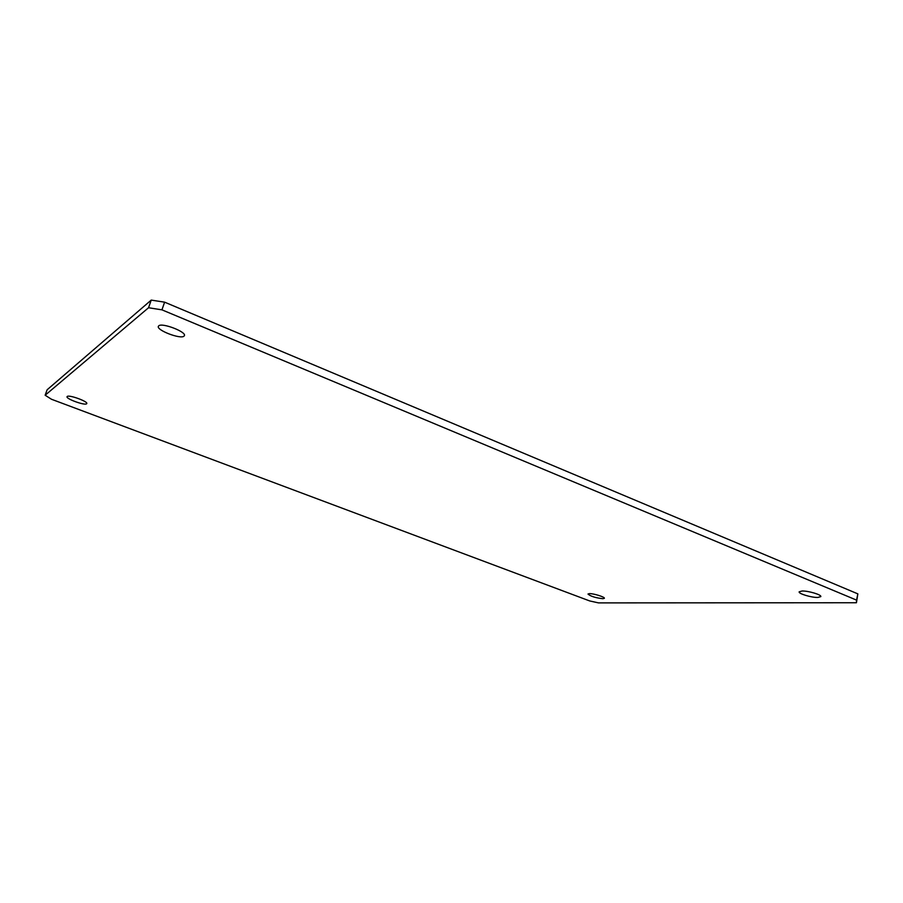<?xml version="1.0" encoding="UTF-8"?>
<svg xmlns="http://www.w3.org/2000/svg" width="903" height="903" viewBox="0 0 903 903"><rect width="100%" height="100%" fill="white"/><g stroke="black" fill="none" stroke-linecap="round" stroke-linejoin="round"><path stroke-width="1.35" d="M589.422 593.621L588 594.039C590.506 596.285 595.472 597.842 602.888 598.712L604.367 598.294C605.112 597.052 593.564 593.452 589.422 593.621M802.101 591.002L799.155 591.837C798.308 593.677 811.402 597.628 817.768 597.459L820.827 596.612C821.707 594.772 808.366 590.776 802.101 591.002M158.747 325.825L158.352 326.344C156.354 330.182 180.363 339.404 183.93 336.209L184.393 335.645C186.537 331.864 162.066 322.461 158.747 325.825M67.206 396.485L67.048 396.688C65.772 398.81 84.668 405.673 86.586 403.799L86.778 403.573C88.144 401.496 68.978 394.532 67.206 396.485M45.15 395.232L51.46 399.25L589.682 600.935L598.542 602.899L856.428 602.741L856.563 600.111L161.942 309.842L148.543 307.742L45.15 395.232L47.137 389.769L151.219 300.101L164.617 302.166L857.85 593.869L856.428 602.741M856.563 600.111L857.85 593.869M161.942 309.842L164.617 302.166M148.543 307.742L151.219 300.101"/></g></svg>

